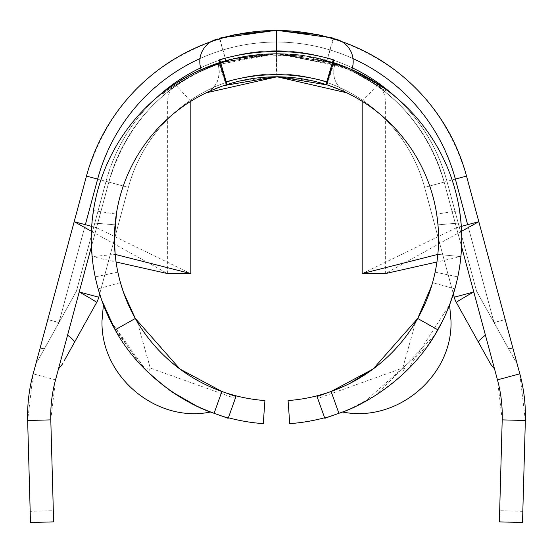 <?xml version="1.0" encoding="UTF-8"?>
<svg xmlns="http://www.w3.org/2000/svg" width="553" height="553" viewBox="0 0 553 553"><rect width="100%" height="100%" fill="white"/><g stroke="black" fill="none" stroke-linecap="round" stroke-linejoin="round"><path stroke-width="0.41" stroke-dasharray="2.77 2.07" d="M226.025 84.851L276.5 76.791L326.975 84.851L312.486 80.835L276.5 76.791L240.514 80.835L226.025 84.851L218.815 62.848L276.5 53.634L334.185 62.848L317.622 58.259L276.5 53.634L235.378 58.259L218.815 62.848L226.025 84.851M223.682 85.639L206.31 92.78C217.35 86.379 221.331 76.964 218.241 64.535L218.283 64.542C221.352 76.957 217.37 86.365 206.345 92.759L206.366 92.752M335.159 63.173L334.71 64.521C331.641 76.957 335.616 86.365 346.641 92.752L340.759 90.077M328.503 85.362L327.494 85.024M115.432 220.744L115.024 224.843A162.084 162.084 0 0 0 135.305 318.466L135.872 319.461M93.436 210.575L116.317 214.115L93.436 210.575L91.957 222.838L115.024 224.843A162.084 162.084 0 0 0 117.865 272.131L120.436 282.624L98.137 288.873L95.206 276.88A185.234 185.234 0 0 1 91.266 238.875A185.234 185.234 0 0 0 167.614 388.731M437.976 224.843L461.043 222.838A185.234 185.234 0 0 1 461.734 238.875A185.234 185.234 0 0 0 461.043 222.838L437.976 224.843A162.084 162.084 0 0 1 438.584 238.875A162.084 162.084 0 0 0 437.976 224.843L436.815 214.993M431.762 285.403L432.564 282.624L454.863 288.873L432.564 282.624L435.135 272.131A162.084 162.084 0 0 0 438.584 238.875A162.084 162.084 0 0 1 417.695 318.466M288.078 400.545A162.084 162.084 0 0 0 437.838 254.387L460.884 256.606A185.234 185.234 0 0 1 289.731 423.639L288.078 400.545M115.162 254.387A162.084 162.084 0 0 0 264.922 400.545L263.269 423.639A185.234 185.234 0 0 1 92.116 256.606L115.162 254.387L92.116 256.606L116.075 261.998M178.598 368.049C161.165 354.473 147.416 339.113 137.344 321.977L150.257 368.049L235.281 398.478L235.979 396.522L230.898 394.704M91.957 222.838A185.234 185.234 0 0 0 91.266 238.875L91.335 233.746L91.266 238.875A185.234 185.234 0 0 1 91.957 222.838L115.024 224.843M92.192 220.35L92.427 218.152M461.043 222.838L459.564 210.575L436.683 214.115L459.564 210.575M267.617 55.01C285.445 54.865 295.793 55.238 298.661 56.13C296.92 55.341 286.717 54.961 268.06 54.989L243.085 57.851L237.762 58.915C245.2 57.104 255.168 55.805 267.673 55.003C290.443 55.189 302.83 55.846 304.821 56.987L296.111 55.839L267.569 55.01C255.438 55.763 245.497 57.07 237.755 58.915L237.52 57.782L242.885 56.71L237.52 57.782C245 55.964 255.03 54.657 267.617 53.848C290.539 54.035 302.996 54.699 304.993 55.839L296.235 54.692L267.514 53.855C255.313 54.609 245.311 55.922 237.514 57.788L237.755 58.915L243.092 57.851L242.885 56.71L267.562 53.855C285.5 53.71 295.91 54.083 298.8 54.982C297.051 54.187 286.786 53.807 268.011 53.828L242.871 56.717L243.085 57.851L267.617 55.01L267.562 53.855M162.893 94.031C163.937 92.144 174.299 85.577 193.979 74.323C213.34 65.772 224.49 61.48 227.421 61.459C225.209 61.217 213.887 65.593 193.46 74.586C175.004 85.079 164.815 91.556 162.893 94.031L162.181 93.125C163.225 91.217 173.656 84.609 193.46 73.293C212.946 64.68 224.165 60.367 227.117 60.339L218.304 63.014M217.695 63.215L216.963 63.464M216.811 63.519L216.195 63.726M212.94 64.881L211.944 65.247M207.645 66.906L203.739 68.524M200.801 69.809L198.949 70.653M167.856 90.277C168.845 88.833 177.458 83.565 193.681 74.475C209.504 67.266 218.767 63.505 221.483 63.208C219.748 63.16 210.486 66.906 193.702 74.468C178.474 82.895 169.861 88.169 167.856 90.277L167.172 89.337C168.236 87.858 176.898 82.556 193.163 73.438L187.965 76.162M187.647 76.335L186.99 76.694M184.384 78.167L182.801 79.079M182.11 79.487L181.764 79.694M177.015 82.618L176.331 83.054M175.107 83.849L174.389 84.326M173.849 84.678L170.497 86.966M168.637 88.28L163.736 91.916M333.487 62.62A185.234 185.234 0 0 0 219.513 62.62A185.234 185.234 0 0 1 333.487 62.62L276.5 53.634L220.509 62.302M217.792 63.187L276.493 53.634L218.241 64.535L217.792 63.187L276.5 53.634L347.007 67.577M335.236 63.194L334.779 64.563L276.493 53.634L335.236 63.194L313.765 57.422L348.715 68.296L348.266 69.36L348.715 68.296M328.178 62.199L313.53 58.556L348.266 69.36L334.067 64.024L334.427 62.924L334.123 64.044L328.178 62.199L328.503 61.086M313.765 57.422L313.53 58.556L313.751 57.422M385.856 90.796L352.24 71.095L352.71 70.044L381.48 86.254L380.83 87.215L381.48 86.254L352.821 70.093L386.616 89.918L385.925 90.851L386.547 89.869M454.863 288.873L457.794 276.88A185.234 185.234 0 0 0 461.734 238.875A185.234 185.234 0 0 1 324.618 417.75M442.663 320.74C452.022 299.664 452.022 299.664 442.663 320.74L434.091 336.231M434.603 335.401L376.648 394.704L351.694 408.162L342.438 411.978L356.968 405.722M364.496 401.879L427.552 346.095M317.021 396.522L324.825 418.324L338.913 413.278C357.597 407.9 379.441 394.413 404.45 372.819L402.743 368.049L415.656 321.977C405.632 339.051 391.883 354.411 374.402 368.049M331.116 391.476L317.042 396.515A90.305 90.305 0 0 0 317.719 398.478L402.743 368.049L407.858 369.48A185.234 185.234 0 0 1 404.45 372.819M407.858 369.48L449.603 304.814M115.142 329.83L145.142 369.48A185.234 185.234 0 0 0 148.55 372.819C173.483 394.372 195.333 407.858 214.087 413.278A185.234 185.234 0 0 0 228.382 417.75M139.294 363.321L110.337 320.74C100.978 299.664 100.978 299.664 110.337 320.74L146.538 370.869M164.573 386.471L168.368 389.277M182.089 398.243L186.803 400.946M196.191 405.798L210.562 411.978L196.329 405.867M172.253 391.994L152.075 376.095M350.305 383.181L345.604 385.489M214.087 413.278L228.175 418.324L235.281 398.478A90.305 90.305 0 0 0 235.958 396.515M435.135 272.131L457.794 276.88M437.838 254.387A162.084 162.084 0 0 0 438.584 238.875A162.084 162.084 0 0 1 437.838 254.387L460.884 256.606L436.925 261.998M117.865 272.131L95.206 276.88M120.436 282.624L98.137 288.873M216.258 39.381A23.157 23.157 0 0 0 201.251 69.609M277.06 76.791C276.673 75.457 276.486 67.743 276.493 53.634L276.5 30.484L219.534 38.42M353.201 61.542A23.157 23.157 0 0 0 336.742 39.381A23.157 23.157 0 0 1 351.749 69.609M217.827 63.173L218.283 64.542L219.631 64.058C227.083 59.337 246.03 55.867 276.472 53.634L217.827 63.173M332.491 62.302L276.472 53.634L334.779 64.563C331.689 76.964 335.664 86.372 346.703 92.786L346.067 92.482M276.472 53.634C276.479 67.743 276.286 75.457 275.885 76.791L276.624 76.791M461.582 231.258L385.33 273.604L385.33 101.282A23.157 23.157 0 0 0 374.409 81.63A185.234 185.234 0 0 0 178.591 81.63A23.157 23.157 0 0 0 167.67 101.282L167.67 273.604L91.418 231.258M91.28 241.226L91.266 238.875L91.28 241.226M91.687 226.301L92.351 218.836L91.687 226.301M93.81 208.281A185.234 185.234 0 0 1 152.669 101.109A185.234 185.234 0 0 0 93.81 208.281M162.181 93.125A185.234 185.234 0 0 1 460.884 256.606A185.234 185.234 0 0 0 162.181 93.125M326.36 84.65A162.084 162.084 0 0 1 438.584 238.875A162.084 162.084 0 0 0 190.826 101.282A162.084 162.084 0 0 0 116.524 212.836A162.084 162.084 0 0 1 226.64 84.65M235.606 82.038A162.084 162.084 0 0 1 317.318 82.017M362.174 273.604L456.467 227.705L461.32 226.398L456.467 227.705L461.575 246.659M478.822 221.684L517.387 364.78L478.822 221.684M522.82 511.352L499.677 510.702L499.366 521.873L522.509 522.516L525.35 420.522L519.827 373.828L466.532 176.082A196.813 196.813 0 0 0 86.468 176.082L39.768 349.351L86.468 176.082A196.813 196.813 0 0 1 466.532 176.082A196.813 196.813 0 0 0 86.468 176.082A196.813 196.813 0 0 1 466.532 176.082L444.177 182.103A173.663 173.663 0 0 0 108.823 182.103L67.577 335.139A23.157 4.203 -150.9 0 1 74.254 342.742L64.293 360.646M494.458 368.678A23.157 23.157 -29.1 0 1 490.013 362.996L478.746 342.742A23.157 4.203 150.9 0 1 485.423 335.139L444.177 182.103C425.858 121.57 386.727 81.229 326.782 61.072L333.487 38.91L333.224 38.046L326.782 61.072C293.263 51.159 259.737 51.159 226.218 61.072C166.253 81.208 127.121 121.556 108.823 182.103L55.528 379.856L50.793 419.872L27.65 420.522L33.173 373.828L86.468 176.082L97.646 179.096L58.977 322.565L76.425 291.203L58.977 322.565L85.356 224.691L58.977 322.565L47.8 319.558L58.977 322.565L38.039 360.21A11.578 11.578 0 0 0 35.613 364.78A11.578 11.578 0 0 1 38.039 360.21L44.42 348.736A11.578 2.316 15.1 0 0 39.768 349.351A11.578 2.316 -164.9 0 1 44.42 348.736L38.039 360.21L44.42 348.736A11.578 2.316 15.1 0 0 39.768 349.351L47.8 319.558L39.768 349.351A11.578 2.316 -164.9 0 1 44.42 348.736L58.977 322.565L47.8 319.558L58.977 322.565L76.425 291.203L106.031 181.356A176.552 176.552 0 0 1 446.969 181.356L476.575 291.203L508.58 348.736A11.578 2.316 164.9 0 1 513.232 349.351A11.578 2.316 -15.1 0 0 508.58 348.736L514.961 360.21A11.578 11.578 0 0 1 517.387 364.78A11.578 11.578 0 0 0 514.961 360.21L508.58 348.736A11.578 2.316 164.9 0 1 513.232 349.351A11.578 2.316 -15.1 0 0 508.58 348.736L494.023 322.565L505.2 319.558L494.023 322.565L508.58 348.736L494.023 322.565L505.2 319.558L494.023 322.565L455.354 179.096A185.234 185.234 0 0 0 97.646 179.096L58.977 322.565L76.425 291.203L106.031 181.356A176.552 176.552 0 0 1 156.907 97.411A176.552 176.552 0 0 0 106.031 181.356A176.552 176.552 0 0 1 446.969 181.356L476.575 291.203L494.023 322.565L467.644 224.691L494.023 322.565L476.575 291.203L494.023 322.565L455.354 179.096L466.532 176.082L455.354 179.096A185.234 185.234 0 0 0 97.646 179.096L86.468 176.082L108.823 182.103L67.577 335.139A23.157 4.203 29.1 0 1 74.254 342.742L96.657 302.456A23.157 23.157 0 0 0 98.78 297.224L128.386 187.377A153.402 153.402 0 0 1 424.614 187.377L454.22 297.224L424.614 187.377A153.402 153.402 0 0 0 128.386 187.377L98.78 297.224L128.386 187.377A153.402 153.402 0 0 1 424.614 187.377L454.22 297.224A23.157 23.157 0 0 0 456.343 302.456L478.746 342.742L456.343 302.456A23.157 0.705 150.9 0 1 473.783 291.956L444.177 182.103L497.472 379.856L502.207 419.872L499.677 510.702M327.21 60.312C293.401 51.415 259.599 51.415 225.79 60.312L219.776 38.046L219.513 38.91C257.504 27.685 295.496 27.685 333.487 38.91C401.45 61.736 445.794 107.455 466.532 176.082M225.79 60.312L219.513 38.91C151.57 61.756 107.227 107.476 86.468 176.082M274.889 30.491L278.111 30.491M478.746 342.742A23.157 4.203 150.9 0 1 485.423 335.139L473.783 291.956L454.22 297.224A23.157 23.157 0 0 0 456.343 302.456L478.746 342.742A23.157 4.203 -29.1 0 1 485.423 335.139L444.177 182.103A173.663 173.663 0 0 0 108.823 182.103L96.533 227.705L190.826 273.604M485.423 335.139L444.177 182.103A173.663 173.663 0 0 0 108.823 182.103L67.577 335.139A23.157 4.203 -150.9 0 1 74.254 342.742M456.467 227.705L444.177 182.103A173.663 173.663 0 0 0 108.823 182.103L67.577 335.139M96.533 227.705L91.68 226.398L96.533 227.705L91.425 246.659M50.793 419.872L53.634 521.873L30.491 522.516L30.18 511.352L53.323 510.702M27.65 420.522L30.18 511.352M79.217 291.956A23.157 0.705 -150.9 0 1 96.657 302.456A23.157 23.157 0 0 0 98.78 297.224L79.217 291.956A23.157 0.705 29.1 0 1 96.657 302.456A23.157 0.705 -150.9 0 0 79.217 291.956L98.78 297.224L79.217 291.956M58.542 368.678A23.157 23.157 0 0 0 62.987 362.996M456.343 302.456A23.157 0.705 -29.1 0 1 473.783 291.956A23.157 0.705 150.9 0 0 456.343 302.456M200.67 67.853A176.552 176.552 0 0 1 352.33 67.853A176.552 176.552 0 0 0 200.67 67.853M396.093 97.411A176.552 176.552 0 0 1 446.969 181.356L476.575 291.203L446.969 181.356A176.552 176.552 0 0 0 396.093 97.411M453.349 293.989L424.614 187.377A153.402 153.402 0 0 0 128.386 187.377L99.651 293.989M76.425 291.203L106.031 181.356L76.425 291.203M376.911 85.611C410.54 109.964 432.958 142.128 444.177 182.103L424.614 187.377A153.402 153.402 0 0 0 128.386 187.377L108.823 182.103L128.386 187.377A153.402 153.402 0 0 1 424.614 187.377L444.177 182.103C432.958 142.128 410.54 109.964 376.911 85.611L362.174 101.282A162.084 162.084 0 0 0 190.826 101.282L176.255 85.487A173.663 173.663 0 0 1 376.911 85.611A173.663 173.663 0 0 0 108.823 182.103A173.663 173.663 0 0 1 176.255 85.487M227.421 61.459L227.117 60.339M193.979 74.323L193.46 73.293M193.46 74.586L192.935 73.556M193.184 73.431L193.702 74.468L193.163 73.438C208.944 66.249 218.269 62.468 221.138 62.102L216.285 63.699M213.714 64.604L213.285 64.756M207.458 66.982L205.903 67.618M221.483 63.208L221.138 62.102M267.569 55.01L267.514 53.855M298.661 56.13L298.8 54.982M268.06 54.989L268.011 53.828M267.673 55.003L267.617 53.848M304.821 56.987L304.993 55.839M296.111 55.839L296.235 54.692M328.136 62.185L328.461 61.072M334.123 64.044L334.482 62.945M352.289 71.123L380.823 87.208L352.289 71.123L352.766 70.065M381.48 86.254L380.851 87.229L352.351 71.15L352.793 70.079M380.851 87.229L381.508 86.275M352.351 71.15L352.828 70.093L352.344 71.143L385.925 90.851M380.83 87.215L352.24 71.102L352.717 70.044M145.142 369.48L150.257 368.049L148.55 372.819M276.5 51.526L276.5 53.634M333.487 38.91C295.496 27.685 257.504 27.685 219.513 38.91M519.827 373.828L497.472 379.856M55.528 379.856L33.173 373.828M525.35 420.522L502.207 419.872M454.22 297.224L473.783 291.956L454.22 297.224M353.014 58.597A185.234 185.234 0 0 0 199.986 58.597A185.234 185.234 0 0 1 353.014 58.597M326.975 84.851L334.185 62.848M217.433 39.028L216.078 39.436M336.839 39.408L336.355 39.256L336.839 39.408M206.663 92.607L208.066 91.839C217.184 86.496 220.592 77.392 218.283 64.521M218.297 64.549L217.834 63.173M206.31 92.773L206.884 92.503M265.108 77.192L264.216 77.254M287.864 77.192L288.673 77.247M329.035 53.53L328.586 55.12M223.965 53.53L224.414 55.12"/><path stroke-width="0.83" d="M206.31 92.78L277.06 76.791L346.703 92.786M275.353 76.798L223.682 85.639M340.759 90.077L328.503 85.362M327.494 85.024L279.009 76.812M115.024 224.843L115.432 220.744M230.898 394.704L221.884 391.476L179.898 369.024L135.305 318.466A162.084 162.084 0 0 1 326.36 84.65A162.084 162.084 0 0 1 288.078 400.545L289.731 423.639A185.234 185.234 0 0 0 324.618 417.75M436.815 214.993L437.976 224.843M120.436 282.624L123.533 292.454L135.305 318.466A162.084 162.084 0 0 0 264.922 400.545L263.269 423.639A185.234 185.234 0 0 1 228.382 417.75M137.344 321.977L135.872 319.461M221.871 391.469L180.133 369.197M91.957 222.838L92.192 220.35M92.427 218.152L93.436 210.575M98.137 288.873L101.704 300.182L115.142 329.83A185.234 185.234 0 0 1 219.513 62.62L219.748 59.689L226.218 81.803C259.737 72.284 293.263 72.284 326.782 81.803L333.252 59.689C295.42 48.802 257.58 48.802 219.748 59.689M347.007 67.577L333.487 62.62A185.234 185.234 0 0 1 437.865 329.837C411.024 379.178 362.021 406.144 338.913 413.278L324.825 418.324L317.021 396.522L331.116 391.476L338.913 413.278M459.564 210.575L461.043 222.838M218.304 63.014L217.695 63.215M216.195 63.726L212.94 64.881M211.944 65.247L207.645 66.906M203.739 68.524L200.801 69.809M198.949 70.653L193.184 73.431C177.879 81.906 169.204 87.208 167.172 89.337M186.99 76.694L184.384 78.167M182.801 79.079L182.11 79.487M181.764 79.694L177.015 82.618M176.331 83.054L175.107 83.849M174.389 84.326L173.849 84.678M170.497 86.966L168.637 88.28M163.736 91.916L162.181 93.125A185.234 185.234 0 0 0 152.669 101.109A185.234 185.234 0 0 1 162.181 93.125M220.509 62.302L201.251 69.609L217.792 63.187M348.715 68.296L332.491 62.302M386.616 89.918L381.48 86.254M381.508 86.275L352.71 70.044M442.663 320.74C452.022 299.664 452.022 299.664 442.663 320.74L434.603 335.401M356.968 405.722L364.496 401.879M427.552 346.095L434.091 336.231M342.438 411.978C397.745 423.232 453.018 375.252 450.985 320.74L449.603 304.814L454.863 288.873M167.614 388.731A185.234 185.234 0 0 0 214.087 413.278C190.965 406.137 141.99 379.178 115.135 329.837L135.305 318.466M226.218 81.803L226.64 84.65A162.084 162.084 0 0 1 235.606 82.038M317.318 82.017A162.084 162.084 0 0 1 326.36 84.65L326.782 81.803M219.513 62.62L226.64 84.65A162.084 162.084 0 0 1 326.36 84.65L333.487 62.62L333.252 59.689M345.604 385.489L331.116 391.476L373.102 369.024L417.695 318.466L437.865 329.837M110.337 320.74C100.978 299.664 100.978 299.664 110.337 320.74M146.538 370.869L164.573 386.471M168.368 389.277L182.089 398.243M186.803 400.946L196.191 405.798M196.329 405.867L172.253 391.994M152.075 376.095L139.294 363.321M374.402 368.049L350.305 383.181M431.762 285.403L417.709 318.445M228.175 418.324L235.979 396.522L221.884 391.476L214.087 413.278L228.175 418.324M219.534 38.42L235.073 34.639L276.5 30.484L317.927 34.639L336.742 39.381L317.927 34.639L276.5 30.484L276.5 51.526M216.258 39.381A23.157 23.157 0 0 0 201.251 69.609A23.157 23.157 0 0 1 216.258 39.381M351.749 69.609A23.157 23.157 0 0 0 336.742 39.381A23.157 23.157 0 0 1 351.749 69.609M437.838 254.387L362.174 273.604L385.33 273.604L436.925 261.998M115.162 254.387L114.416 238.875L115.162 254.387L190.826 273.604L167.67 273.604L116.075 261.998M92.116 256.606L91.28 241.226L92.116 256.606M91.335 233.746L91.687 226.301L91.335 233.746M92.351 218.836L93.789 208.274L92.351 218.836M362.174 101.282L362.174 273.604M190.826 273.604L190.826 101.282M114.416 238.875L116.524 212.836L114.416 238.875M461.575 246.659L497.472 379.856L519.827 373.828L466.532 176.082L478.822 221.684L461.32 226.398L478.822 221.684L461.582 231.258M478.822 221.684L466.532 176.082A196.813 196.813 0 0 0 86.468 176.082L33.173 373.828A162.084 162.084 0 0 0 27.65 420.522L30.491 522.516L53.634 521.873L50.793 419.872A138.927 138.927 0 0 1 55.528 379.856L91.425 246.659M219.513 38.91L219.776 38.046L274.889 30.491M278.111 30.491L333.224 38.046L333.487 38.91M74.178 221.684L91.68 226.398L74.178 221.684L91.418 231.258M497.472 379.856A138.927 138.927 0 0 1 502.207 419.872L499.366 521.873L522.509 522.516L525.35 420.522A162.084 162.084 0 0 0 519.827 373.828M64.293 360.646L96.657 302.456A23.157 0.705 29.1 0 0 79.217 291.956L98.78 297.224A23.157 23.157 0 0 1 96.657 302.456A23.157 23.157 0 0 0 98.78 297.224L99.651 293.989M453.349 293.989L454.22 297.224A23.157 23.157 0 0 0 456.343 302.456A23.157 23.157 0 0 1 454.22 297.224L473.783 291.956A23.157 0.705 -29.1 0 0 456.343 302.456L490.013 362.996A23.157 23.157 -29.1 0 0 494.458 368.678M156.907 97.411A176.552 176.552 0 0 1 200.67 67.853A176.552 176.552 0 0 0 156.907 97.411M352.33 67.853A176.552 176.552 0 0 1 396.093 97.411A176.552 176.552 0 0 0 352.33 67.853M58.542 368.678A23.157 23.157 0 0 0 62.987 362.996M67.577 335.139A23.157 4.203 29.1 0 1 74.254 342.742M478.746 342.742A23.157 4.203 -29.1 0 1 485.423 335.139M86.468 176.082A196.813 196.813 0 0 1 466.532 176.082C457.69 143.351 441.446 114.754 417.805 90.284A196.813 196.813 0 0 0 86.468 176.082A196.813 196.813 0 0 1 466.532 176.082A196.813 196.813 0 0 0 86.468 176.082L97.646 179.096L85.356 224.691L97.646 179.096A185.234 185.234 0 0 1 199.986 58.597A185.234 185.234 0 0 0 97.646 179.096L86.468 176.082A196.813 196.813 0 0 1 417.798 90.291C441.446 114.754 457.69 143.351 466.532 176.082L455.354 179.096A185.234 185.234 0 0 0 353.014 58.597A185.234 185.234 0 0 1 455.354 179.096L467.644 224.691L455.354 179.096L466.532 176.082M216.285 63.699L213.714 64.604M213.285 64.756L212.739 64.957M212.622 64.998L207.458 66.982M205.903 67.618L193.184 73.431M502.207 419.872L525.35 420.522M50.793 419.872L27.65 420.522M210.562 411.978C157.211 423.356 100.439 377.153 102.015 320.74L103.397 304.814M216.002 39.457L217.433 39.028M336.355 39.256L336.998 39.457L336.355 39.256M277.06 76.791L265.108 77.192M276.624 76.791L287.864 77.192"/></g></svg>
